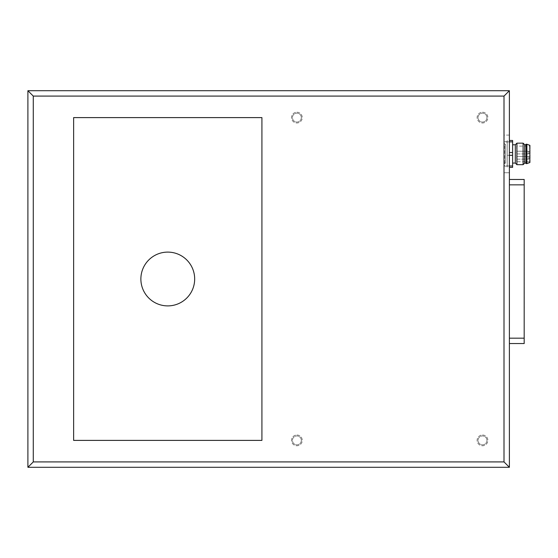 <?xml version="1.0" encoding="UTF-8"?>
<svg xmlns="http://www.w3.org/2000/svg" width="558" height="558" viewBox="0 0 558 558"><rect width="100%" height="100%" fill="white"/><g stroke="black" fill="none" stroke-linecap="round" stroke-linejoin="round"><path stroke-width="0.42" stroke-dasharray="2.79 2.09" d="M504.007 141.816L509.391 141.816L509.391 166.026L504.007 166.026L504.007 135.092L509.391 135.092L509.391 90.71L27.9 90.71L27.9 467.29L509.391 467.29L509.391 172.75L504.007 172.75L509.391 172.75M509.391 135.092L504.007 135.092L504.007 166.026M482.489 435.01A5.378 5.378 0 0 1 487.148 443.08A5.378 5.378 0 0 1 477.829 443.08A5.378 5.378 0 0 1 482.489 435.01A5.378 5.378 0 0 1 487.148 443.08A5.378 5.378 0 0 1 477.829 443.08A5.378 5.378 0 0 1 482.489 435.01M482.489 112.228A5.378 5.378 0 0 1 487.148 120.298A5.378 5.378 0 0 1 477.829 120.298A5.378 5.378 0 0 1 482.489 112.228A5.378 5.378 0 0 1 487.148 120.298A5.378 5.378 0 0 1 477.829 120.298A5.378 5.378 0 0 1 482.489 112.228M296.891 435.01A5.378 5.378 0 0 1 301.543 443.08A5.378 5.378 0 0 1 292.232 443.08A5.378 5.378 0 0 1 296.891 435.01A5.378 5.378 0 0 1 301.543 443.08A5.378 5.378 0 0 1 292.232 443.08A5.378 5.378 0 0 1 296.891 435.01M296.891 112.228A5.378 5.378 0 0 1 301.543 120.298A5.378 5.378 0 0 1 292.232 120.298A5.378 5.378 0 0 1 296.891 112.228A5.378 5.378 0 0 1 301.543 120.298A5.378 5.378 0 0 1 292.232 120.298A5.378 5.378 0 0 1 296.891 112.228M167.777 305.896A26.896 26.896 0 0 0 191.066 265.552A26.896 26.896 0 0 0 144.48 265.552A26.896 26.896 0 0 0 167.777 305.896M73.628 440.395L73.628 117.605L261.918 117.605L261.918 440.395L73.628 440.395M486.925 440.395A4.436 4.436 0 0 0 480.271 436.551A4.436 4.436 0 0 0 480.271 444.238A4.436 4.436 0 0 0 486.925 440.395A4.436 4.436 0 0 0 482.489 435.951A4.436 4.436 0 0 0 478.053 440.395A4.436 4.436 0 0 0 482.489 444.831A4.436 4.436 0 0 0 486.925 440.395M486.925 117.605A4.436 4.436 0 0 0 480.271 113.762A4.436 4.436 0 0 0 480.271 121.449A4.436 4.436 0 0 0 486.925 117.605A4.436 4.436 0 0 0 482.489 113.169A4.436 4.436 0 0 0 478.053 117.605A4.436 4.436 0 0 0 482.489 122.049A4.436 4.436 0 0 0 486.925 117.605M301.327 440.395A4.436 4.436 0 0 0 294.666 436.551A4.436 4.436 0 0 0 294.666 444.238A4.436 4.436 0 0 0 301.327 440.395A4.436 4.436 0 0 0 296.891 435.951A4.436 4.436 0 0 0 292.448 440.395A4.436 4.436 0 0 0 296.891 444.831A4.436 4.436 0 0 0 301.327 440.395M301.327 117.605A4.436 4.436 0 0 0 294.666 113.762A4.436 4.436 0 0 0 294.666 121.449A4.436 4.436 0 0 0 301.327 117.605A4.436 4.436 0 0 0 296.891 113.169A4.436 4.436 0 0 0 292.448 117.605A4.436 4.436 0 0 0 296.891 122.049A4.436 4.436 0 0 0 301.327 117.605M507.236 164.68L507.236 143.162L507.236 164.68C506.573 168.781 501.523 163.731 505.625 163.069L505.625 144.773L505.625 163.069L504.544 163.069L504.544 144.773L504.544 163.069L504.007 163.606L504.007 144.236L504.007 163.606M509.391 155.305L507.236 155.305L507.236 165.984L507.236 152.536L507.236 155.305L512.614 155.305L512.614 165.984L507.236 165.984L507.236 167.372L507.236 165.984L509.391 165.984M509.391 141.858L507.236 141.858L507.236 152.536L507.236 140.47L507.236 141.858L512.614 141.858L512.614 152.536L509.391 152.536M509.391 167.372L512.614 167.372L512.614 165.984M512.614 155.305L512.614 152.536M512.614 141.858L512.614 140.47L509.391 140.47M512.614 163.069L512.614 144.773L512.614 163.069M515.306 163.069L515.306 144.773M516.917 164.68L516.917 143.162M523.104 164.68L523.104 143.162M524.722 163.069L524.722 144.773M526.068 163.069L526.068 144.773L526.068 163.069M526.068 163.606L526.068 144.236M526.871 163.606L526.871 144.236M529.828 162.531L529.828 145.31M530.1 162.531L530.1 145.31M530.1 146.119L530.1 161.722L530.1 146.119L516.652 146.119L516.652 161.722L516.652 146.119M516.652 152.578L516.652 151.232L516.652 152.578M516.652 157.823L516.652 156.477L516.652 157.823M507.236 143.162C506.769 141.055 505.694 141.055 504.007 143.162L505.625 144.773L504.007 144.236M509.391 184.851L509.391 179.474L524.185 179.474L524.185 343.554L509.391 343.554L509.391 184.851L524.185 184.851M524.185 297.832L524.185 287.07L524.185 297.832M524.185 273.622L524.185 262.86L524.185 273.622M524.185 249.412L524.185 238.65L524.185 249.412M524.318 287.07L524.318 308.588M524.318 262.86L524.318 284.378M524.318 238.65L524.318 260.168M528.217 151.232L528.217 153.917L528.217 151.232L516.652 151.232L528.217 151.232A1.346 1.346 0 0 1 529.563 152.578A1.346 1.346 0 0 1 528.217 153.917L528.217 152.578L528.217 153.917A1.346 1.346 0 0 0 529.563 152.578A1.346 1.346 0 0 0 528.217 151.232M528.217 156.477L528.217 159.163L528.217 156.477L516.652 156.477L528.217 156.477A1.346 1.346 0 0 1 529.563 157.823A1.346 1.346 0 0 1 528.217 159.163L528.217 157.823L528.217 159.163A1.346 1.346 0 0 0 529.563 157.823A1.346 1.346 0 0 0 528.217 156.477M509.391 338.176L524.185 338.176M504.007 143.162L504.007 164.68L504.007 143.162M530.1 161.722L516.652 161.722M516.652 153.917L528.217 153.917L516.652 153.917M516.652 159.163L528.217 159.163L516.652 159.163"/><path stroke-width="0.84" d="M509.391 166.026L509.391 172.75M509.391 135.092L509.391 141.816M509.391 90.71L509.391 467.29L27.9 467.29L27.9 90.71L509.391 90.71L504.007 96.088L504.007 461.912L509.391 467.29M27.9 467.29L33.278 461.912L33.278 96.088L504.007 96.088M27.9 90.71L33.278 96.088M73.628 440.395L261.918 440.395L261.918 117.605L73.628 117.605L73.628 440.395M167.777 252.104A26.896 26.896 0 0 1 194.672 279A26.896 26.896 0 0 1 167.777 305.896A26.896 26.896 0 0 1 140.874 279A26.896 26.896 0 0 1 167.777 252.104M509.391 165.984L512.614 165.984L512.614 167.372L509.391 167.372M509.391 140.47L512.614 140.47L512.614 141.858L509.391 141.858M509.391 152.536L512.614 152.536L512.614 141.858M512.614 152.536L512.614 155.305L509.391 155.305M512.614 165.984L512.614 155.305M512.614 144.773L515.306 144.773L515.306 163.069L512.614 163.069M515.306 144.773L516.917 143.162L516.917 164.68L515.306 163.069M526.068 144.773L524.722 144.773L523.104 143.162L523.104 164.68L516.917 164.68M524.722 144.773L524.722 163.069L523.104 164.68M526.068 163.069L524.722 163.069M526.068 144.236L526.068 163.606L526.871 163.606L526.871 144.236L526.068 144.236M529.828 162.531L529.828 145.31L529.828 162.531L526.871 163.606M509.391 338.176L509.391 179.474L524.185 179.474L524.185 343.554L509.391 343.554L509.391 338.176L524.185 338.176M524.185 308.588L524.185 287.07M524.185 284.378L524.185 262.86M524.185 260.168L524.185 238.65M504.007 461.912L33.278 461.912M509.391 184.851L524.185 184.851M523.104 143.162L516.917 143.162M529.828 145.31L526.871 144.236"/></g></svg>
